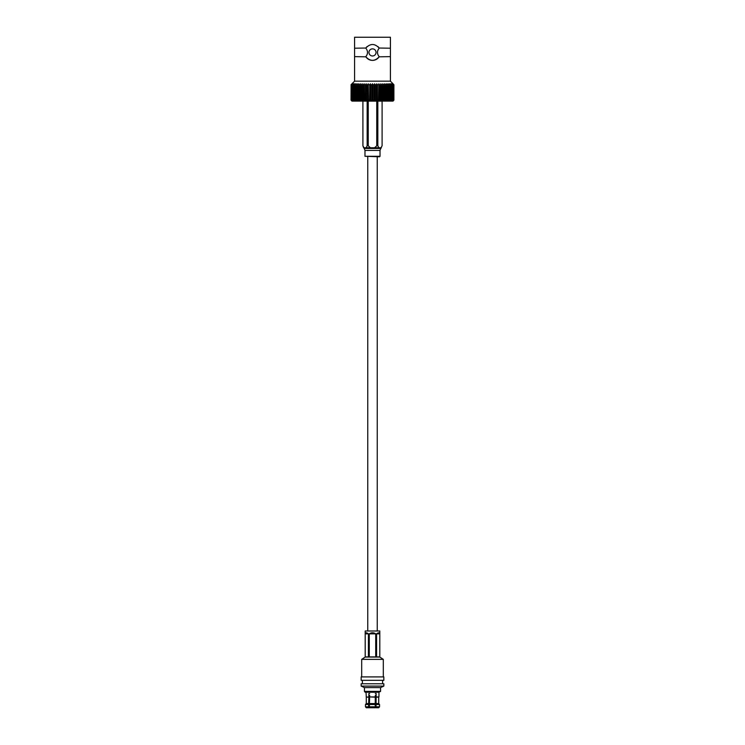 <?xml version="1.0" encoding="UTF-8"?>
<svg xmlns="http://www.w3.org/2000/svg" width="745" height="745" viewBox="0 0 745 745"><rect width="100%" height="100%" fill="white"/><g stroke="black" fill="none" stroke-linecap="round" stroke-linejoin="round"><path stroke-width="1.12" d="M377.24 630.996L377.24 156.776M375.201 697.162L369.688 696.92L375.312 696.92L375.601 704.509L369.399 704.509L369.399 706.8L375.601 706.8L375.201 707.75L375.312 695.42M369.688 695.42L369.399 704.509L369.799 703.559L375.201 703.559M382.315 676.907L361.167 676.907L361.167 680.315L383.833 680.315L383.833 676.907L382.315 676.907M366.028 692.226L366.289 697.162L368.859 696.92L368.859 693.521L369.688 693.521M375.312 693.521L376.141 693.521L376.02 707.75L378.711 707.75L379.531 706.8L376.421 706.8M378.972 692.226L378.954 696.92L376.141 696.92M375.201 707.75L369.799 707.75L369.399 706.8L369.799 707.75M379.531 704.509L378.711 703.559L379.531 704.509L379.531 706.8L379.531 704.509L376.421 704.509M378.711 703.559L378.711 697.162L378.711 703.559L376.02 703.559M378.711 697.162L376.02 697.162M366.289 707.75L365.469 706.8L366.289 707.75L369.455 707.75L369.455 706.94M368.579 704.509L365.469 704.509L366.289 703.559L365.469 704.509L365.469 706.8L368.579 706.8L368.859 696.92M369.455 704.36L369.455 695.42M368.98 707.75L368.579 706.8M375.545 706.94L376.02 707.75M379.531 706.8L378.711 707.75M368.98 703.559L366.289 703.559L366.289 697.162L368.98 697.162M378.86 692.226L365.152 692.226L364.426 691.379L380.574 691.379L378.86 692.226M380.574 691.379L380.574 687.607L364.426 687.607L364.426 691.379M380.574 687.607L383.833 686.089L361.167 686.089L364.426 687.607M383.833 686.089L383.833 683.77L361.167 683.77L361.167 686.089M375.545 695.42L375.545 704.36M376.579 633.837L376.579 656.885L379.782 656.885L379.782 633.837L376.579 633.837C378.46 632.44 379.531 632.44 379.782 633.837L378.479 632.915M365.218 633.837C365.469 632.44 366.54 632.44 368.421 633.837L365.218 633.837L365.218 656.885L368.421 656.885L368.421 633.837M369.287 633.837C371.429 632.44 373.571 632.44 375.713 633.837L369.287 633.837L369.287 656.885L375.713 656.885L375.713 633.837M365.199 657.071L379.801 657.071L379.801 630.996L365.199 630.996L365.199 657.071L361.688 659.362L383.312 659.362L383.312 676.907M375.284 100.147L376.43 100.147L376.43 84.725L375.284 84.725L375.284 100.147L374.642 101.097L372.5 101.097L373.04 100.147L374.204 100.147L374.204 84.725L373.04 84.725L373.04 100.147M378.618 84.725L377.492 84.725L377.492 100.147L378.618 100.147L378.842 83.775L379.652 84.725L379.652 100.147L380.732 100.147L380.732 84.725L379.652 84.725M382.762 83.775L382.762 84.725L381.729 84.725L381.729 100.147L382.762 100.147L382.762 83.775L383.703 84.725L383.703 100.147L384.681 100.147L384.681 84.725L383.703 84.725M388.815 100.147L389.542 100.147L389.542 84.725L388.815 84.725L388.815 100.147L387.754 101.097L386.236 101.097L388.089 100.147L388.089 84.725L387.27 84.725L387.27 100.147M385.556 100.147L386.459 100.147L386.459 84.725L385.556 84.725L385.556 100.147L384.56 101.097L374.642 101.097L374.204 100.147M390.818 84.725L390.184 84.725L390.184 100.147L390.818 100.147L390.818 84.725L390.268 83.775L391.358 84.725L391.358 100.147L391.889 100.147L391.889 84.725L391.358 84.725M392.745 84.725L392.326 100.147L392.745 84.725L392.019 83.775L393.081 84.725L393.081 100.147L393.081 84.725M393.788 84.725L393.611 100.147L393.788 84.725L392.913 83.775L393.9 84.725L393.9 100.147L393.9 84.725M351.1 84.725L351.035 100.147L351.1 84.725L352.087 83.775L351.212 84.725L351.389 100.147L351.212 84.725M351.919 84.725L351.621 100.147L351.919 84.725L352.981 83.775L352.255 84.725L352.674 100.147L352.255 84.725M353.642 84.725L353.111 84.725L353.111 100.147L353.642 100.147L353.642 84.725L354.732 83.775L354.182 84.725L354.182 100.147L354.816 100.147L354.816 84.725L354.182 84.725M356.911 100.147L357.73 100.147L357.73 84.725L356.911 84.725L357.246 101.097L351.975 101.097L351.035 100.147L351.975 101.097M356.185 84.725L355.458 84.725L355.458 100.147L356.185 100.147L356.185 84.725L357.246 83.775L356.911 84.725M359.444 84.725L358.541 84.725L358.541 100.147L359.444 100.147L359.444 84.725L360.44 83.775L360.319 100.147L361.297 100.147L361.297 84.725L360.319 84.725M363.271 84.725L362.238 84.725L362.238 100.147L363.271 100.147L363.271 84.725L364.156 83.775L364.268 100.147L365.348 100.147L365.348 84.725L364.268 84.725M367.508 84.725L366.382 84.725L366.382 100.147L367.508 100.147L367.508 84.725L368.235 83.775L368.57 100.147L369.716 100.147L369.716 84.725L368.57 84.725M376.43 100.147L376.765 101.097L377.492 100.147M378.618 100.147L378.842 101.097L379.652 100.147M380.732 100.147L380.844 101.097L381.729 100.147M382.762 101.097L382.762 100.147L382.762 101.097L383.703 100.147M389.542 100.147L389.104 101.097L387.754 101.097L388.089 100.147M386.459 100.147L386.236 101.097L384.56 101.097L384.681 100.147M390.818 100.147L390.268 101.097L389.104 101.097L390.184 100.147M391.889 100.147L391.246 101.097L390.268 101.097L391.358 100.147M392.745 100.147L392.019 101.097L391.246 101.097L392.326 100.147M393.379 100.147L392.578 101.097L392.019 101.097L393.081 100.147M393.788 100.147L392.913 101.097L393.611 100.147M393.025 101.097L393.9 100.147M351.1 100.147L352.087 101.097L351.212 100.147M351.389 100.147L352.422 101.097L351.621 100.147M351.919 100.147L352.981 101.097L352.255 100.147M352.674 100.147L353.754 101.097L353.111 100.147M353.642 100.147L354.732 101.097L354.182 100.147M354.816 100.147L355.896 101.097L355.458 100.147M357.73 100.147L358.764 101.097L357.246 101.097L356.185 100.147M359.444 100.147L360.44 101.097L358.764 101.097L358.541 100.147M361.297 100.147L362.238 101.097L360.44 101.097L360.319 100.147M362.238 101.097L362.238 100.147L362.238 101.097L364.156 101.097L364.268 100.147M363.271 100.147L364.156 101.097L366.158 101.097L366.382 100.147M365.348 100.147L366.158 101.097L368.235 101.097L368.57 100.147M367.508 100.147L368.235 101.097L370.358 101.097L370.796 100.147L371.96 100.147L371.96 84.725L370.796 84.725L370.796 100.147M369.716 100.147L370.358 101.097L372.5 101.097L371.96 100.147M390.427 81.177L390.427 56.639L379.149 56.806C374.716 61.509 370.284 61.509 365.851 56.806L354.573 56.639L354.573 81.177L390.427 81.177L393.025 83.775M390.427 37.25L354.573 37.25L354.573 48.211L365.851 48.043C370.284 43.34 374.716 43.34 379.149 48.043L390.427 48.211L390.427 37.25M379.149 56.639C376.933 53.817 376.933 51.014 379.149 48.211M379.149 48.043A7.972 7.972 0 0 0 377.901 46.562M367.108 46.562A7.972 7.972 0 0 0 365.851 48.043M365.851 48.211C368.067 51.032 368.067 53.836 365.851 56.639M379.149 56.806A7.972 7.972 0 0 1 365.851 56.806M372.5 55.977A3.557 3.557 0 0 1 369.418 50.651A3.557 3.557 0 0 1 375.582 50.651A3.557 3.557 0 0 1 372.5 55.977M376.43 84.725L376.765 83.775L377.492 84.725M380.732 84.725L380.844 83.775L381.729 84.725M384.681 84.725L384.56 83.775L385.556 84.725M386.459 84.725L386.236 83.775L387.27 84.725M388.089 84.725L387.754 83.775L388.815 84.725M389.542 84.725L389.104 83.775L390.184 84.725M391.889 84.725L391.246 83.775L392.326 84.725M393.379 84.725L392.578 83.775L393.611 84.725M351.035 84.725L351.975 83.775L351.035 84.725M354.573 81.177L351.975 83.775M351.389 84.725L352.422 83.775L351.621 84.725M352.674 84.725L353.754 83.775L353.111 84.725M354.816 84.725L355.896 83.775L355.458 84.725M357.73 84.725L358.764 83.775L358.541 84.725M361.297 84.725L362.238 83.775L362.238 84.725L362.238 83.775M365.348 84.725L366.158 83.775L366.382 84.725M369.716 84.725L370.358 83.775L370.796 84.725M371.96 84.725L372.5 83.775L373.04 84.725M374.204 84.725L374.642 83.775L375.284 84.725M372.5 83.775L372.5 101.097M374.642 83.775L374.642 101.097M370.358 83.775L370.358 101.097M368.235 83.775L368.235 101.097M366.158 83.775L366.158 101.097M364.156 83.775L364.156 101.097M380.844 83.775L380.844 101.097M378.842 83.775L378.842 101.097M376.765 83.775L376.765 101.097M380.993 147.771L382.101 145.787L382.101 101.143L377.836 101.143L377.836 145.787L378.916 147.771L380.993 147.771L382.101 145.787L382.101 101.143M367.164 101.143L362.899 101.143L362.917 145.787L364.007 147.771L366.084 147.771L367.164 145.787L367.164 101.143L368.244 101.143L368.244 145.787L370.423 147.771L374.577 147.771L376.756 145.787L376.756 101.143L377.836 101.143M376.756 101.143L368.244 101.143M380.024 156.301L379.55 156.776L364.976 156.301L380.024 156.301L380.024 150.416L364.976 150.416L364.976 156.301M376.756 145.787L377.836 145.787M381.356 147.771L380.769 148.432L364.231 148.432L363.644 147.771L362.899 145.787L362.899 101.143M367.164 145.787L368.244 145.787M374.577 147.771L378.916 147.771M366.084 147.771L370.423 147.771M367.76 630.996L367.76 156.776M362.396 680.315L362.396 683.77M382.604 680.315L382.604 683.77M361.688 659.362L361.688 676.907M379.801 657.071L383.312 659.362M390.427 56.639L390.427 48.211M354.573 56.639L354.573 48.211M364.231 148.432L364.976 150.416M380.769 148.432L380.024 150.416"/></g></svg>
